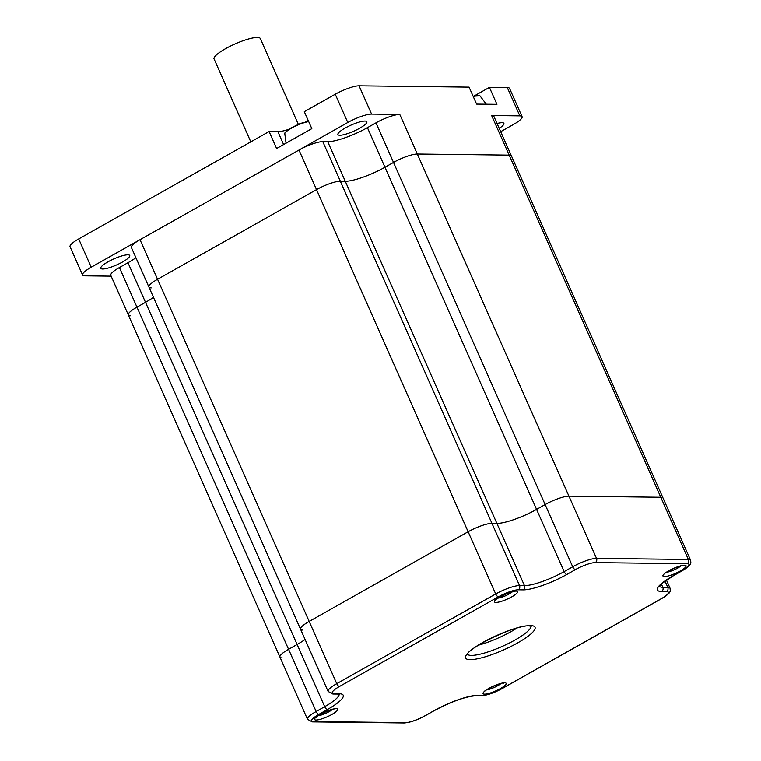 <?xml version="1.0" encoding="UTF-8"?>
<svg xmlns="http://www.w3.org/2000/svg" width="761" height="761" viewBox="0 0 761 761"><rect width="100%" height="100%" fill="white"/><g stroke="black" fill="none" stroke-linecap="round" stroke-linejoin="round"><path stroke-width="1.14" d="M322.797 141.622L327.734 141.679A31.639 6.659 -23.9 0 0 367.42 127.667L375.972 122.844A18.977 3.995 156.1 0 1 399.782 114.435L371.587 114.093A18.977 3.995 -23.9 0 0 347.777 122.502L298.978 150.031A18.977 3.995 156.1 0 1 322.797 141.622L491.948 523.349A18.977 3.995 156.1 0 0 468.139 531.758L309.185 621.423A18.977 3.995 156.1 0 0 300.547 629.214A18.977 3.995 156.1 0 0 302.811 630.041M518.26 589.804A3.168 2.806 90.7 0 0 519.516 585.561L491.948 523.349L496.895 523.406L524.462 585.618A31.639 6.659 156.1 0 0 564.148 571.606L572.7 566.783A18.977 3.995 -23.9 0 1 596.51 558.374L688.363 559.468A18.977 3.995 -23.9 0 1 690.627 560.296L663.059 498.084A18.977 3.995 156.1 0 0 660.795 497.266L568.943 496.162A18.977 3.995 156.1 0 0 545.133 504.572L536.581 509.394A31.639 6.659 -23.9 0 1 496.895 523.406L491.948 523.349A18.977 3.995 156.1 0 0 468.139 531.758L309.185 621.423A18.977 3.995 156.1 0 0 300.547 629.214L328.115 691.426A18.977 3.995 -23.9 0 1 336.752 683.635L495.706 593.97A18.977 3.995 -23.9 0 1 519.516 585.561L524.462 585.618A3.168 2.806 -89.3 0 1 523.197 589.861L518.26 589.804A15.819 3.329 156.1 0 0 498.417 596.814L339.454 686.479A15.819 3.329 156.1 0 0 334.146 693.661L339.083 693.718A34.797 7.325 -23.9 0 1 327.411 709.509L318.859 714.341A15.819 3.329 156.1 0 0 313.551 721.514L405.404 722.617A15.819 3.329 156.1 0 0 425.247 715.606L433.799 710.784A34.797 7.325 -23.9 0 1 477.451 695.373L482.388 695.43A15.819 3.329 156.1 0 0 502.231 688.42L661.195 598.755A15.819 3.329 156.1 0 0 666.503 591.573L661.566 591.516A34.797 7.325 -23.9 0 1 673.238 575.725L681.789 570.893A15.819 3.329 156.1 0 0 687.107 563.72L595.245 562.617A15.819 3.329 156.1 0 0 575.402 569.628L566.85 574.45A34.797 7.325 -23.9 0 1 523.197 589.861M282.207 657.904A18.977 3.995 -23.9 0 1 279.953 657.076A18.977 3.995 -23.9 0 1 288.581 649.285L297.132 644.462A31.639 6.659 156.1 0 0 305.075 639.44A31.639 6.659 156.1 0 1 297.132 644.462L324.7 706.665A31.639 6.659 156.1 0 0 339.216 694.175M478.422 645.166A34.797 7.325 156.1 0 0 516.928 628.101M127.838 254.811A15.819 3.329 156.1 0 0 110.859 260.31A15.819 3.329 156.1 0 0 100.804 268.319A15.819 3.329 156.1 0 0 102.687 269.004A15.819 3.329 156.1 0 0 119.677 263.506A15.819 3.329 156.1 0 0 129.731 255.496A15.819 3.329 156.1 0 0 127.838 254.811M364.966 121.056A15.819 3.329 156.1 0 0 347.986 126.554A15.819 3.329 156.1 0 0 337.932 134.564A15.819 3.329 156.1 0 0 339.815 135.249A15.819 3.329 156.1 0 0 356.804 129.76A15.819 3.329 156.1 0 0 366.859 121.741A15.819 3.329 156.1 0 0 364.966 121.056M499.216 128.352A15.819 3.329 156.1 0 0 503.887 123.377A15.819 3.329 156.1 0 0 501.994 122.692A15.819 3.329 156.1 0 0 497.066 123.501M500.7 131.682L513.466 124.481A18.977 3.995 -23.9 0 0 522.094 116.69A18.977 3.995 -23.9 0 0 519.83 115.872L491.635 115.529A18.977 3.995 156.1 0 1 493.899 116.357L511.44 155.938A18.977 3.995 156.1 0 0 509.176 155.12L417.323 154.017A18.977 3.995 156.1 0 0 393.513 162.426L384.961 167.249A31.639 6.659 -23.9 0 1 345.275 181.27L340.338 181.204A18.977 3.995 156.1 0 0 316.528 189.613L157.565 279.277A18.977 3.995 156.1 0 0 148.928 287.078A18.977 3.995 156.1 0 0 151.192 287.896M111.144 276.148L84.852 275.834A18.977 3.995 -23.9 0 1 82.588 275.006L70.06 246.735A18.977 3.995 -23.9 0 1 78.697 238.935L269.09 131.539L276.614 148.509L311.829 128.647L304.305 111.677L335.249 94.231A18.977 3.995 -23.9 0 1 359.059 85.822L469.08 87.135L476.595 104.105L496.943 104.343L489.428 87.382L507.302 87.591A18.977 3.995 -23.9 0 1 509.566 88.409L522.094 116.69M130.597 315.758A18.977 3.995 -23.9 0 1 128.333 314.93A18.977 3.995 -23.9 0 1 136.961 307.14L145.513 302.317A31.639 6.659 156.1 0 0 153.456 297.294A31.639 6.659 156.1 0 1 145.513 302.317L297.132 644.462L288.581 649.285L316.148 711.487L324.7 706.665A3.168 1.294 60.6 0 0 327.411 709.509M119.42 267.549L136.961 307.14A18.977 3.995 -23.9 0 0 128.333 314.93L110.792 275.349A18.977 3.995 -23.9 0 1 119.42 267.549L127.972 262.726A31.639 6.659 156.1 0 0 135.915 257.713M82.588 275.006A18.977 3.995 -23.9 0 1 91.225 267.216L140.024 239.696A18.977 3.995 156.1 0 0 131.387 247.487L300.547 629.214M489.428 87.382L474.227 95.953M288.723 129.351A22.145 4.661 -23.9 0 1 277.898 131.643L269.09 131.539M308.157 120.371A22.145 4.661 -23.9 0 1 305.713 121.817M250.807 141.85L213.955 58.673A25.313 5.327 -23.9 0 1 235.891 43.567A25.313 5.327 -23.9 0 1 260.329 38.554L298.302 124.262M491.635 115.529L660.795 497.266A18.977 3.995 156.1 0 1 663.059 498.084L511.44 155.938A18.977 3.995 156.1 0 0 509.176 155.12L417.323 154.017A18.977 3.995 156.1 0 0 393.513 162.426L384.961 167.249A31.639 6.659 -23.9 0 1 345.275 181.27L340.338 181.204A18.977 3.995 156.1 0 0 316.528 189.613L157.565 279.277A18.977 3.995 156.1 0 0 148.928 287.078M687.107 563.72A3.168 2.806 -89.3 0 0 688.363 559.468L660.795 497.266L568.943 496.162A18.977 3.995 156.1 0 0 545.133 504.572L536.581 509.394A31.639 6.659 -23.9 0 1 496.895 523.406L327.734 141.679M128.333 314.93L279.953 657.076A18.977 3.995 -23.9 0 1 288.581 649.285L136.961 307.14L145.513 302.317L127.972 262.726M530.503 625.59A37.964 7.991 -23.9 0 1 517.765 642.826A37.964 7.991 -23.9 0 1 470.146 659.644A37.964 7.991 -23.9 0 1 482.883 642.408A37.964 7.991 -23.9 0 1 530.503 625.59M467.492 654.26A34.797 7.325 156.1 0 0 471.401 655.392A34.797 7.325 156.1 0 0 507.853 643.768A34.797 7.325 156.1 0 0 531.007 626.113M516.082 591.088A12.652 2.663 -23.9 0 1 511.83 596.824A12.652 2.663 -23.9 0 1 495.953 602.436A12.652 2.663 -23.9 0 1 500.205 596.691A12.652 2.663 -23.9 0 1 516.082 591.088M498.046 598.136A9.493 1.998 156.1 0 0 512.391 591.782M684.586 565.223A12.652 2.663 -23.9 0 1 680.344 570.959A12.652 2.663 -23.9 0 1 664.467 576.572A12.652 2.663 -23.9 0 1 668.71 570.826A12.652 2.663 -23.9 0 1 684.586 565.223M666.56 572.272A9.493 1.998 156.1 0 0 680.905 565.918M336.181 708.662A12.652 2.663 -23.9 0 1 331.939 714.408A12.652 2.663 -23.9 0 1 316.062 720.011A12.652 2.663 -23.9 0 1 320.305 714.275A12.652 2.663 -23.9 0 1 336.181 708.662M318.155 715.721A9.493 1.998 156.1 0 0 332.5 709.357M504.695 682.798A12.652 2.663 -23.9 0 1 500.443 688.543A12.652 2.663 -23.9 0 1 484.567 694.146A12.652 2.663 -23.9 0 1 488.819 688.41A12.652 2.663 -23.9 0 1 504.695 682.798M486.66 689.856A9.493 1.998 156.1 0 0 501.004 683.492M339.454 686.479A3.168 1.294 60.6 0 1 336.752 683.635L140.024 239.696L298.978 150.031L495.706 593.97A3.168 1.294 60.6 0 0 498.417 596.814M367.42 127.667L564.148 571.606A3.168 1.294 -119.4 0 0 566.85 574.45M375.972 122.844L572.7 566.783A3.168 1.294 -119.4 0 0 575.402 569.628M399.782 114.435L596.51 558.374A3.168 2.806 -89.3 0 1 595.245 562.617M661.376 584.001L662.821 587.273L667.768 587.33A18.977 3.995 -23.9 0 1 670.032 588.148L666.436 580.044M659.34 586.331A31.639 6.659 156.1 0 0 662.821 587.273A3.168 2.806 -89.3 0 1 661.566 591.516M664.99 581.062L667.768 587.33A3.168 2.806 -89.3 0 1 666.503 591.573M279.953 657.076L307.511 719.288A18.977 3.995 -23.9 0 1 316.148 711.487A3.168 1.294 60.6 0 0 318.859 714.341M482.388 695.43A3.168 2.806 90.7 0 1 481.104 695.763C487.011 695.364 494.155 692.89 502.536 688.353L661.499 598.688C672.172 592.277 670.127 591.031 670.032 588.148M481.104 695.763L476.158 695.706A3.168 2.806 -89.3 0 0 477.451 695.373M476.158 695.706C465.694 696.439 451.673 701.442 434.093 710.707A3.168 1.294 -119.4 0 1 433.799 710.784M434.093 710.707L425.542 715.54A3.168 1.294 -119.4 0 1 425.247 715.606M425.542 715.54C417.171 720.077 410.027 722.55 404.11 722.95A3.168 2.806 -89.3 0 0 405.404 722.617M404.11 722.95L312.257 721.856A3.168 2.806 -89.3 0 0 313.551 721.514M673.238 575.725A3.168 1.294 60.6 0 0 673.542 575.649L682.094 570.826C692.767 564.415 690.722 563.169 690.627 560.296M334.146 693.661A3.168 2.806 -89.3 0 1 332.852 693.994L337.798 694.051A3.168 2.806 -89.3 0 0 339.083 693.718M371.587 114.093L359.059 85.822M519.83 115.872L507.302 87.591M91.225 267.216L78.697 238.935M347.777 122.502L335.249 94.231M283.615 144.552L277.898 131.643M486.298 104.219L479.963 95.819A14.935 3.139 156.1 0 0 473.285 96.637M308.709 121.627A14.935 3.139 156.1 0 0 290.065 128.98A14.935 3.139 156.1 0 0 284.776 133.508C284.5 132.88 286.421 131.101 290.559 128.152L300.481 123.415L308.595 121.37M467.368 654.555C466.607 648.8 516.472 624.087 529.218 625.932L531.311 626.217M496.258 599.278L496.077 599.792C492.614 600.458 512.657 590.041 514.788 591.421L514.893 591.421M664.772 573.413L664.581 573.918C661.119 574.593 681.162 564.177 683.292 565.556L683.407 565.556M316.367 716.862L316.176 717.366C312.714 718.042 332.757 707.625 334.897 709.005L335.002 708.995M484.871 690.998L484.69 691.502C481.228 692.177 501.271 681.761 503.402 683.14L503.506 683.131M312.257 721.856L307.511 719.288M659.055 585.903L659.169 586.683L661.984 583.449L673.542 575.649M337.798 694.051L339.596 694.289M332.852 693.994L328.115 691.426M473.104 96.228L479.963 95.819M286.069 143.173L284.776 133.508"/></g></svg>
